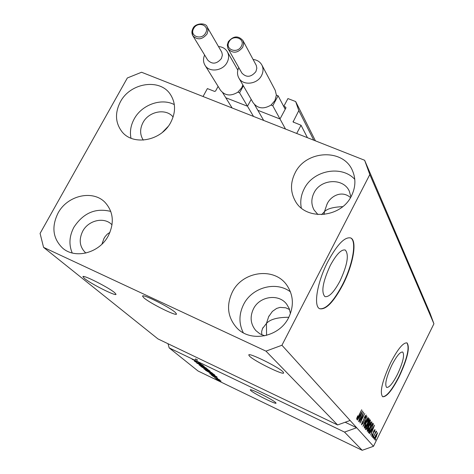 <?xml version="1.0" encoding="UTF-8"?>
<svg xmlns="http://www.w3.org/2000/svg" width="474" height="474" viewBox="0 0 474 474"><rect width="100%" height="100%" fill="white"/><g stroke="black" fill="none" stroke-linecap="round" stroke-linejoin="round"><path stroke-width="0.71" d="M280.359 118.34L285.905 107.948L285.591 107.041L283.79 106.342L287.937 98.574L295.663 101.549L298.81 110.596L293.08 121.978L301.043 125.255L307.448 137.703M301.043 125.255L296.694 133.461L203.044 96.506L207.381 88.591L214.609 91.417L215.587 91.032L218.111 86.41M298.81 110.596L313.776 140.203M295.663 101.549L315.435 140.855M283.79 106.342L285.265 109.138M258.478 110.549L279.352 118.731M247.843 105.595L251.196 99.386M226.394 97.97L246.853 105.986M175.445 312.567C170.048 307.342 142.093 293.406 142.573 296.161L143.812 297.767C149.707 303.176 176.731 316.626 176.506 314.019L175.445 312.567M275.601 402.515C272.503 399.452 249.893 388.182 250.278 389.883L250.805 390.582C254.212 393.776 276.277 404.755 276.058 403.143L275.601 402.515M330.313 265.422C322.782 281.775 320.975 292.168 324.897 296.594C328.932 297.417 333.957 292.245 339.971 281.064C347.412 264.984 349.184 254.645 345.297 250.041C341.393 249.123 336.398 254.248 330.313 265.422M391.862 365.116C386.304 377.215 384.568 384.657 386.648 387.442C389.201 387.726 392.828 383.336 397.514 374.27C403.019 362.32 404.743 354.913 402.687 352.034C400.198 351.678 396.596 356.039 391.862 365.116M390.606 362.77C382.139 381.22 379.484 392.543 382.654 396.738C386.565 397.147 392.075 390.458 399.191 376.682C407.527 358.581 410.146 347.324 407.036 342.921C403.291 342.352 397.81 348.965 390.606 362.77M382.554 396.685C386.517 396.768 391.974 390.061 398.93 376.563C407.202 358.646 409.838 347.406 406.852 342.844M328.026 261.304C317.189 281.923 313.136 306.441 319.754 308.752C325.934 309.966 333.583 302.074 342.69 285.087C353.1 265.126 357.52 240.668 350.766 237.984C344.882 236.544 337.304 244.317 328.026 261.304M319.689 308.716C325.899 309.51 333.459 301.583 342.364 284.939C352.769 264.996 357.183 240.549 350.44 237.847L350.766 237.984M283.073 371.924C279.014 367.279 248.358 352.164 248.773 355.002L249.49 356.122C254.111 360.992 283.766 375.586 283.648 372.914L283.073 371.924M261.784 334.804L261.66 331.474L262.537 328.512L266.453 323.446L268.645 316.721L272.384 311.418L276.638 308.42L280.098 307.377L285.804 307.81L289.573 309.546M114.661 292.671C108.659 287.44 82.399 274.221 82.932 276.697L84.496 278.481C90.943 283.89 116.343 296.647 116.029 294.301L114.661 292.671M162.535 132.24L167.986 126.611M101.946 244.151L103.871 238.7L105.175 236.532L107.29 234.138L109.956 232.349M321.674 214.645L324.494 211.6L326.882 204.537C329.857 196.763 341.422 189.505 350.511 197.593M350.902 196.917L349.332 191.247C343.537 177.626 320.625 178.775 314.013 192.865C311.122 198.766 311.134 204.454 314.043 209.941L317.947 214.562M173.111 117.007C166.042 108.001 148.812 111.26 142.988 122.606C139.753 128.922 139.854 134.758 143.29 140.114M112.024 224.848L111.769 224.587C104.162 216.612 88.407 220.244 82.725 231.194C78.666 239.577 79.561 246.729 85.421 252.648L85.895 253.051M290.432 313.545L289.229 308.61L286.734 304.267C278.854 293.353 259.556 296.108 253.436 308.894C249.715 316.899 250.515 324.127 255.842 330.574L259.876 333.826L264.747 335.817M288.684 317.544C279.269 337.328 250.159 342.821 236.579 327.641C227.567 317.147 226.157 305.28 232.349 292.031C242.439 271.122 274.197 266.815 286.693 284.993C293.501 294.97 294.164 305.819 288.684 317.544M243.286 332.772C238.742 323.558 238.855 314.114 243.624 304.426C252.032 287.321 276.146 280.774 290.467 291.895M108.279 235.851C99.404 253.057 75.082 259.426 62.521 248.021C52.827 238.458 51.34 226.815 58.041 213.099C67.373 195.288 93.1 189.452 105.252 202.611C113.47 211.997 114.483 223.076 108.279 235.851M72.226 252.992C68.706 244.631 69.275 236.034 73.938 227.194C83.365 212.933 95.647 207.671 110.78 211.428M170.77 122.357C161.296 141.003 132.963 146.188 121.854 131.559C115.265 122.736 114.773 112.83 120.39 101.845C130.261 82.695 159.898 78.086 170.338 94.362C175.783 102.84 175.925 112.172 170.77 122.357M130.984 138.201C129.68 131.725 130.741 125.32 134.178 118.986C141.72 104.754 161.32 97.685 174.325 104.618M351.453 195.898C341.156 217.963 305.908 220.967 295.302 201.053C290.331 192.077 290.254 182.709 295.071 172.951C305.92 150.009 343.454 148.255 352.49 170.699C356.004 178.905 355.654 187.307 351.453 195.898M301.316 208.021C300.036 201.468 301.002 195.075 304.195 188.83C313.148 170.273 341.517 164.816 354.783 179.344M342.684 206.652C333.364 207.049 327.297 208.696 324.494 211.6L324.038 214.479M288.82 317.284C277.533 317.266 270.079 319.322 266.453 323.446L266.56 335.385M364.619 160.259L369.821 174.545L281.935 345.25L265.973 351.133L337.601 424.953L157.943 338.904L43.567 247.357L40.083 233.409L127.352 77.967L141.566 72.249L364.619 160.259L430.019 313.172L433.917 323.783L373.494 446.289L362.195 450.3L198.043 371L169.177 347.898L194.844 360.216L195.525 358.925L197.38 359.813L196.698 361.111L344.521 432.087L362.195 450.3M265.973 351.133L43.567 247.357M281.935 345.25L350.102 420.474L337.601 424.953M196.698 361.111L193.457 359.807L200.579 363.333L192.041 359.233L194.844 360.216M197.83 363.173L194.423 361.218L196.289 361.775L195.442 361.715L197.492 362.906L199.892 363.534L203.275 365.578L201.444 364.885L201.029 364.583L202.096 364.891L200.182 363.777L197.871 363.084M206.297 368.055L196.621 362.983L204.205 366.325L197.753 363.57L206.297 368.055M199.139 365.075L202.185 366.147L207.932 369.43L201.272 366.39L199.24 364.885M203.933 368.997L206.96 370.076L212.63 373.305L206.036 370.289L204.033 368.813M210.616 373.601L217.015 376.895L209.68 373.66L211.588 374.395L210.652 373.536M218.431 380.432L217.003 379.65L218.431 380.432M219.616 380.788L215.658 378.548L219.658 380.711M215.866 378.335L214.432 377.547L215.866 378.335M216.648 378.335L219.983 380.095L216.689 378.258M213.94 376.753L212.494 375.965L213.94 376.753M213.875 376.486L211.291 375.011L212.518 375.378L217.566 378.128L213.922 376.392M211.6 373.832L205.538 370.271L213.821 374.259L214.888 375.195L211.641 373.755M204.981 368.997L200.775 366.378L209.153 370.407L210.231 371.355L205.029 368.914M362.859 414.258L359.067 421.878L363.641 412.084L360.821 420.841L364.784 413.464L360.05 422.998L362.616 414.146M363.428 422.731L361.496 424.84L362.48 420.936L362.059 423.75L363.232 422.547L364.482 417.061L366.201 415.011L365.43 418.56L365.679 416.142L364.239 418.335L364.275 420.154L363.191 422.618M368.227 417.624L363.007 426.375L366.971 416.101L363.451 425.148L367.978 417.505M364.34 428.081L364.553 426.019L365.969 422.589C367.22 420 368.233 418.607 369.015 418.418L369.104 418.489C369.329 419.537 368.76 421.41 367.409 424.1L365.567 427.246L364.34 428.081M367.237 431.381L367.451 429.349L368.849 425.966C370.081 423.406 371.083 422.032 371.847 421.836L370.253 427.435L368.44 430.546L367.237 431.381M371.13 431.358L369.447 433.716L374.501 425.196L370.692 435.132L371.711 432.033L370.911 431.257M375.87 439.048L375.242 440.322L375.663 438.948M369.821 174.545L433.917 323.783M344.521 432.087L356.685 427.738L350.102 420.474M345.173 422.245L356.685 427.738L373.494 446.289M376.486 436.554L374.341 439.481L375.562 435.582L377.618 432.691L376.273 436.453M374.33 437.277L373.696 438.563L374.116 437.176M374.721 434.415L373.044 437.816L376.113 431.062L375.764 432.306L376.516 431.364L376.516 431.915L374.507 434.314M373.192 435.967L372.552 437.259L372.979 435.867M373.121 434.765L371.663 436.43L372.309 433.84L372.143 435.499L372.872 434.735L373.731 431.032L374.97 429.539L374.49 431.933L374.573 430.54L373.962 431.097L372.902 434.664M371.634 428.958C370.461 431.429 369.519 432.756 368.802 432.94L368.197 432.288L372.754 423.086L373.399 424.135L371.409 428.857M367.741 427.501L365.975 429.717L365.324 429.017L369.945 419.697L370.472 420.337L369.785 423.229L367.51 427.394M359.079 417.375L357.485 420.071L357.278 419.84L362.663 410.905L358.658 421.416L359.725 418.127L358.83 417.262M356.596 419.253L357.692 415.769L357.165 418.133L357.728 417.63L361.698 409.737L358.628 416.51L356.596 419.253M168.003 343.721L169.177 347.898M377.209 433.657L375.728 435.772L374.833 438.574L376.291 436.424L377.209 433.657M376.137 431.737L376.516 431.915M374.116 430.321L374.46 430.487M373.186 427.886L371.717 430.356L372.179 430.902L374.116 426.25L372.973 427.779M371.355 430.511L372.179 430.902M372.451 423.691L373.399 424.135M372.392 424.366L368.902 431.411L369.311 431.844L371.462 428.745L372.831 425.184L372.167 424.26M368.6 431.47L369.205 431.761M367.996 430.333L368.44 430.546M371.397 422.986L369.021 426.191L367.83 430.345L370.087 427.198L371.397 422.986M370.757 422.678L371.261 422.915M367.249 430.048L367.771 430.297M367.587 424.449L368.63 424.947M369.584 420.995L368.209 423.78L368.654 424.26L369.53 423.169L369.874 421.345L369.353 420.888M367.664 424.864L366.046 428.135L366.503 428.62L367.557 427.299L367.996 425.255L367.439 424.757M365.721 428.218L366.408 428.543M365.11 427.027L365.567 427.246M368.565 419.579L366.141 422.82L364.944 427.033L367.243 423.857L368.565 419.579M367.907 419.271L368.416 419.514M364.352 426.73L364.885 426.985M363.647 419.857L364.275 420.154M361.265 413.731L359.701 416.326L360.222 416.93L362.255 412.013L361.028 413.618M359.292 416.492L360.222 416.93M356.738 417.932L357.165 418.133M221.014 381.209L216.553 379.01L221.068 381.102M214.331 375.515L211.677 374.146L214.361 375.449M213.14 374.033L206.794 370.976L211.321 373.601L213.851 374.673L213.182 373.95M211.493 372.641L204.774 369.311L209.034 371.735L211.564 372.499M208.465 370.182L205.965 368.973L208.27 370.455L209.2 370.822L208.507 370.099M204.987 368.505L202.054 367.095L204.679 368.748L205.74 369.169L205.029 368.422M206.777 368.754L199.981 365.389L204.306 367.848L206.854 368.612M197.38 359.813L195.46 359.049M228.296 41.736L227.324 44.858L227.923 48.419L241.87 73.037C246.427 77.777 251.107 77.303 255.901 71.615L256.837 68.256L256.31 65.471L242.949 40.557L243.689 43.863L242.706 47.335C237.711 53.236 232.864 53.752 228.16 48.875L227.348 45.51L228.338 41.961M253.098 59.457C257.127 59.92 260.054 61.786 261.879 65.051C263.514 68.404 263.39 71.924 261.518 75.603C257.169 84.467 242.854 85.924 238.831 77.967C237.095 74.708 237.077 71.242 238.772 67.569M238.831 77.967L253.128 102.728C257.696 108.659 263.663 109.435 271.033 105.062L274.938 100.559L276.372 95.114L275.246 90.368L261.879 65.051M271.033 105.062L272.769 105.738L278.102 95.778L285.212 109.239M272.769 105.738L285.502 129.047M278.102 95.778L276.372 95.114M254.591 104.677L263.68 120.432M207.215 27.089C206.433 22.515 195.158 22.811 192.936 28.499C191.614 31.059 191.591 33.482 192.865 35.763L207.76 60.151C212.245 64.594 216.808 64.049 221.429 58.509L222.383 55.067L221.796 52.247L207.215 27.089L208.033 30.431L207.031 33.992C202.214 39.733 197.492 40.326 192.865 35.763L191.976 32.362L192.989 28.736M218.52 46.559C222.507 46.873 225.446 48.597 227.336 51.731C229.108 55.108 229.019 58.693 227.07 62.485C222.792 71.07 209.07 72.723 204.964 65.205C203.162 62.07 203.05 58.675 204.62 55.014M204.964 65.205L220.481 90.232C224.996 95.784 230.797 96.429 237.877 92.169L241.752 87.72L242.854 84.929M237.877 92.169L239.577 92.827L243.369 85.83M239.577 92.827L253.507 116.42M222.644 92.679L232.112 107.977M293.092 121.356L293.613 122.351M285.591 107.041L285.97 107.764M373.293 432.092L373.749 432.306M372.611 423.365L373.222 423.649M369.791 420.011L370.472 420.337M367.889 423.851L368.523 424.147M363.724 419.069L364.21 419.3M241.29 46.322C245.834 38.619 233.024 33.873 229.072 41.748C224.492 49.415 237.302 54.249 241.29 46.322M205.615 32.979C210.148 25.377 197.622 20.738 193.665 28.511C189.102 36.071 201.622 40.8 205.615 32.979M262.987 327.623L262.649 328.275M104.446 237.658L103.871 238.7M327.362 203.619L326.882 204.537M269.096 315.85L268.645 316.721M237.024 328.085L236.579 327.641M62.852 248.293L62.521 248.021M295.486 201.355L295.302 201.053M374.519 430.499L374.122 430.309M369.311 431.844L368.588 431.5M371.332 422.932L370.769 422.666M367.83 430.345L367.243 430.066M368.654 424.26L367.865 423.886M366.503 428.62L365.709 428.247M368.494 419.526L367.919 419.253M364.944 427.033L364.346 426.748M365.679 416.142L365.146 415.888M357.2 418.157L356.738 417.938M205.74 369.169L205.906 368.849M242.949 40.557C238.262 35.414 233.38 35.799 228.308 41.712M227.336 51.731L237.841 70.111"/></g></svg>
